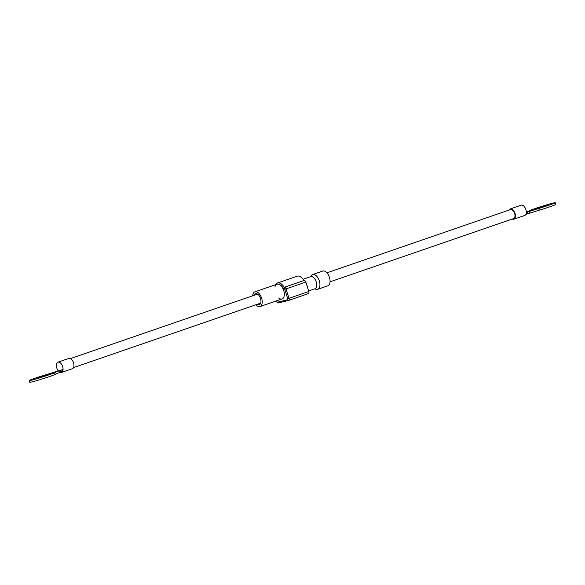 <?xml version="1.0" encoding="UTF-8"?>
<svg xmlns="http://www.w3.org/2000/svg" width="585" height="585" viewBox="0 0 585 585"><rect width="100%" height="100%" fill="white"/><g stroke="black" fill="none" stroke-linecap="round" stroke-linejoin="round"><path stroke-width="0.88" d="M310.745 276.647A7.795 4.3 71 0 1 312.602 274.548A7.795 4.3 71 0 1 319.337 280.895A7.795 4.3 71 0 1 317.684 289.297A7.795 4.3 71 0 1 314.92 288.785M312.602 274.548L322.723 271.06A7.795 4.3 71 0 1 329.457 277.414A7.795 4.3 71 0 1 327.805 285.809L317.684 289.297M509.155 210.037A5.426 2.998 71 0 1 510.303 208.94A5.426 2.998 71 0 1 514.902 213.094A5.426 2.998 71 0 1 513.835 219.207A5.426 2.998 71 0 1 512.263 219.046M330.035 281.831L513.623 218.578A4.76 2.625 -109 0 0 514.595 213.335A4.76 2.625 -109 0 0 510.647 209.532A4.76 2.625 -109 0 0 510.515 209.569L326.935 272.822M513.835 219.207L524.73 215.448A5.426 2.998 -109 0 0 525.798 209.342A5.426 2.998 -109 0 0 521.198 205.189L510.303 208.94M525.944 214.322A4.76 2.625 -109 0 0 526.069 214.286A4.76 2.625 -109 0 0 526.076 214.286A4.76 2.625 -109 0 0 527.151 213.159A4.76 2.625 -109 0 0 527.414 212.114L528.972 211.58A11.883 0.505 162.6 0 1 538.741 208.457A13.287 0.563 -17.4 0 0 555.209 202.732A13.287 0.563 -17.4 0 0 542.895 206A13.287 0.563 -17.4 0 0 529.878 210.622A11.883 0.505 162.6 0 1 526.303 212.084M526.295 212.501L527.414 212.114M547.67 204.933L536.313 208.655L547.67 204.933M525.878 214.351L529.505 213.298A11.883 0.505 162.6 0 1 539.282 210.176A13.287 0.563 -17.4 0 0 555.75 204.45L555.209 202.732M527.151 213.159L529.505 213.298L528.972 211.58M278.672 297.977A7.795 4.3 -109 0 0 282.072 298.957A7.795 4.3 -109 0 0 284.31 294.979A7.795 4.3 -109 0 0 284.31 294.964A7.795 4.3 -109 0 0 282.167 287.22A7.795 4.3 -109 0 0 277.202 284.149A8.782 4.848 71 0 1 283.389 288.617L284.237 287.315L304.003 280.507A9.769 5.389 -109 0 0 297.195 276.208L277.429 283.016L275.286 284.8M284.31 294.964A7.795 4.3 -109 0 0 282.167 287.22A7.795 4.3 -109 0 0 277.202 284.149A7.795 4.3 -109 0 0 276.998 284.208A7.795 4.3 -109 0 0 274.921 287.074M61.498 372.448L72.394 368.696A5.426 2.998 -109 0 0 73.542 362.846A5.426 2.998 -109 0 0 68.854 358.43L57.959 362.181A5.426 2.998 71 0 1 62.646 366.605A5.426 2.998 71 0 1 61.498 372.448A5.426 2.998 71 0 1 60.087 372.367M58.193 370.773A5.426 2.998 71 0 1 56.387 365.625A5.426 2.998 71 0 1 57.959 362.181M60.196 372.192L61.279 371.819A4.76 2.625 -109 0 0 62.617 369.647L61.059 370.188A4.76 2.625 71 0 1 60.796 371.226A4.76 2.625 71 0 1 60.357 371.936M62.617 369.647L55.495 371.702A11.883 0.505 162.6 0 1 45.718 374.824A13.287 0.563 -17.4 0 0 29.25 380.55A13.287 0.563 -17.4 0 0 41.564 377.281A13.287 0.563 -17.4 0 0 54.58 372.66A11.883 0.505 162.6 0 1 59.502 370.722L60.043 372.44A11.883 0.505 162.6 0 0 55.122 374.378A13.287 0.563 -17.4 0 1 42.105 379A13.287 0.563 -17.4 0 1 29.791 382.268L29.25 380.55M36.789 378.349L48.153 374.627L36.789 378.349M60.796 371.226L60.043 372.44M61.059 370.188L59.502 370.722M255.762 304.814A7.795 4.3 -109 0 0 259.967 306.569L282.072 298.957A7.795 4.3 -109 0 0 284.31 294.979M276.888 284.244A8.782 4.848 71 0 1 277.202 284.149A7.795 4.3 -109 0 0 276.998 284.208L254.892 291.827A7.795 4.3 -109 0 0 252.654 295.805M288.654 300.412L308.317 293.633A1.974 1.09 -109 0 0 308.368 293.619A1.974 1.09 -109 0 0 308.785 291.498L305.838 282.087A1.974 1.09 -109 0 0 304.185 280.464L304.003 280.507M254.183 295.279A5.762 3.181 71 0 1 255.55 293.75A5.762 3.181 71 0 1 260.435 298.16A5.762 3.181 71 0 1 259.309 304.653A5.762 3.181 71 0 1 257.29 304.288M259.967 306.569A7.795 4.3 -109 0 0 261.495 297.802A7.795 4.3 -109 0 0 254.892 291.827M307.3 286.752A6.413 3.539 -109 0 0 306.92 285.1A6.413 3.539 -109 0 0 306.284 283.513M310.847 276.625L310.686 276.668A6.413 3.539 71 0 1 316.229 281.897A6.413 3.539 71 0 1 314.869 288.8L308.617 290.957M538.741 208.457L539.282 210.176M283.389 288.617L283.937 288.485A0.987 0.819 -103.7 0 1 284.42 287.272L284.237 287.315A9.769 5.389 -109 0 0 277.429 283.016M283.937 288.485A0.987 0.541 71 0 1 284.756 289.297L286.065 288.895A1.974 1.09 -109 0 0 284.42 287.272L304.185 280.464M284.756 289.297L287.71 298.701L289.019 298.306L286.065 288.895L305.838 282.087M287.71 298.701A0.987 0.541 71 0 1 287.476 299.776A0.987 0.819 76.3 0 0 288.544 300.449A1.974 1.09 -109 0 0 288.602 300.434A1.974 1.09 -109 0 0 289.019 298.306L308.785 291.498M287.476 299.776L277.495 302.211A0.987 0.819 76.3 0 0 278.57 302.884L288.427 300.478M277.495 302.211A0.987 0.541 71 0 1 276.668 301.399L276.354 300.931M276.668 301.399L276.508 300.873M54.58 372.66L55.122 374.378M310.686 276.668L303.169 279.257M308.368 293.619L288.485 300.463L278.511 302.906L276.508 301.429M257.568 294.109L70.427 358.59M260.676 303.118L73.534 367.599"/></g></svg>
